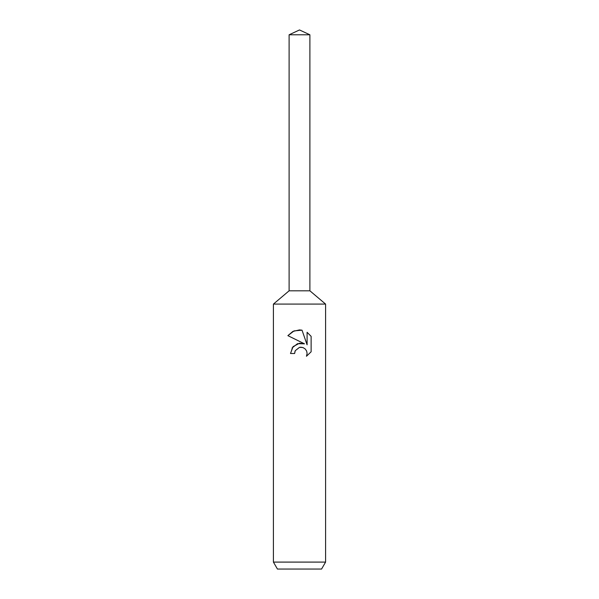 <?xml version="1.0" encoding="UTF-8"?>
<svg xmlns="http://www.w3.org/2000/svg" width="599" height="599" viewBox="0 0 599 599"><rect width="100%" height="100%" fill="white"/><g stroke="black" fill="none" stroke-linecap="round" stroke-linejoin="round"><path stroke-width="0.45" stroke-dasharray="3 2.25" d="M325.586 304.09L273.414 304.09M309.893 290.807L289.107 290.807L309.893 290.807M325.586 562.094L273.414 562.094M321.566 569.05L277.434 569.05M295.03 351.216L295.27 350.67M311.128 351.785L311.128 336.346M292.11 347.907L290.5 353.507L294.611 353.507M287.872 335.635L304.487 343.826M302.6 347.465L305.288 349.052L306.636 351.074L307.115 353.462L306.448 356.263M307.092 332.273L307.092 344.784L302.023 330.176M309.893 34.794L289.107 34.794"/><path stroke-width="0.9" d="M289.107 34.794L309.893 34.794L299.5 29.95L289.107 34.794L289.107 290.807L299.5 290.807L289.107 290.807L273.414 304.09L325.586 304.09L325.586 562.094L273.414 562.094L277.434 569.05L321.566 569.05L325.586 562.094M309.893 34.794L309.893 290.807L299.5 290.807L309.893 290.807L325.586 304.09M302.023 330.176L294.057 330.895L287.879 335.635L292.889 331.412L299.5 329.907L302.023 330.176L307.092 344.784L307.092 332.273L311.128 336.353L311.128 351.785L306.448 356.263L307.115 353.462L306.636 351.074L305.288 349.052L303.266 347.697L300.863 347.218L299.5 347.368L295.27 350.67L294.611 353.507L290.5 353.507L293.053 346.649L299.5 343.22L304.487 343.826L287.872 335.635M294.611 353.507L295.03 351.216M306.448 356.263L311.128 351.785M304.487 343.826L297.553 343.661L292.11 347.907M295.27 350.67L299.478 347.368M299.5 347.368L302.6 347.465M311.128 336.353L307.092 332.273M273.414 304.09L273.414 562.094"/></g></svg>
